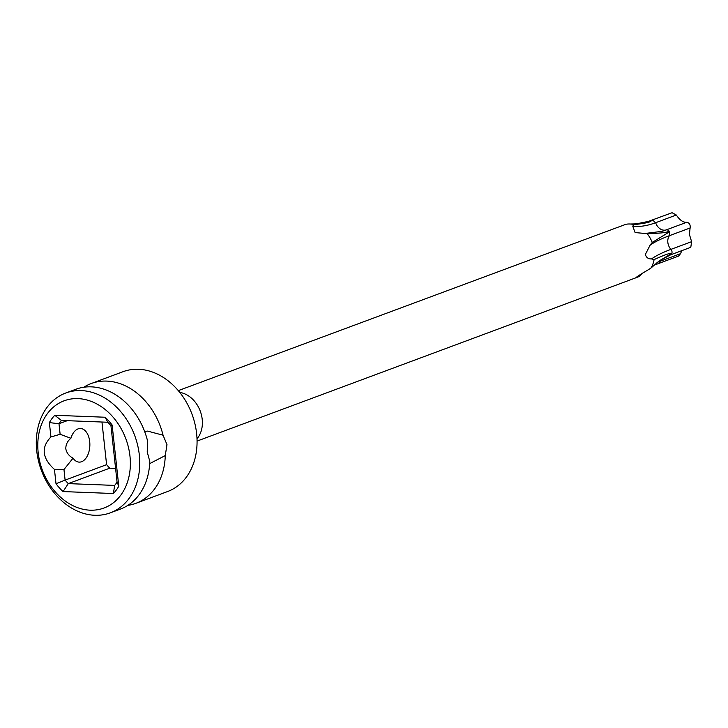 <?xml version="1.0" encoding="UTF-8"?>
<svg xmlns="http://www.w3.org/2000/svg" width="728" height="728" viewBox="0 0 728 728"><rect width="100%" height="100%" fill="white"/><g stroke="black" fill="none" stroke-linecap="round" stroke-linejoin="round"><path stroke-width="1.09" d="M90.136 510.182A57.194 44.572 -110.4 0 0 129.975 456.183A57.194 44.572 -110.4 0 0 78.014 398.616A57.194 44.572 -110.4 0 0 38.184 452.616A57.194 44.572 -110.4 0 0 90.136 510.182M54.454 469.396C42.087 458.158 40.914 447.338 50.933 436.964L49.367 422.595A50.132 39.066 69.6 0 1 54.773 415.279L105.096 417.235A50.132 39.066 69.6 0 1 112.139 425.034L118.782 486.204A50.132 39.066 69.6 0 1 113.386 493.52L63.063 491.573A50.132 39.066 69.6 0 1 56.02 483.765L54.454 469.396L63.964 469.551L73.046 458.167C69.078 456.083 66.667 452.971 65.802 448.821C65.766 444.571 67.467 441.068 70.889 438.292A16.826 10.028 -87.8 0 1 80.48 428.492A16.826 10.028 -87.8 0 1 89.708 441.632A16.826 10.028 -87.8 0 1 79.179 462.116A16.826 10.028 -87.8 0 1 73.046 458.167M70.889 438.292L60.133 434.288L50.933 436.964M110.319 512.84L120.357 509.109A63.918 49.813 69.6 0 0 149.777 461.343L147.229 451.979L147.566 440.968A63.918 49.813 69.6 0 0 91.291 386.85A63.918 49.813 69.6 0 0 75.776 389.289L65.738 393.02A63.918 49.813 -110.4 0 0 38.429 460.715A63.918 49.813 -110.4 0 0 94.804 515.278A63.918 49.813 -110.4 0 0 110.319 512.84A63.918 49.813 -110.4 0 0 137.628 445.145A63.918 49.813 -110.4 0 0 81.254 390.581A63.918 49.813 -110.4 0 0 65.738 393.02M144.608 431.431L147.584 431.103L163.054 435.208L166.985 444.626L165.265 455.582L149.677 463.609M83.829 387.232A63.918 49.813 69.6 0 1 91.264 383.519A63.918 49.813 69.6 0 1 106.779 381.09A63.918 49.813 69.6 0 1 163.054 435.208M91.264 383.519L123.032 371.699A63.918 49.813 69.6 0 1 138.557 369.26A63.918 49.813 -110.4 0 1 194.931 423.823A63.918 49.813 -110.4 0 1 167.622 491.518L135.845 503.339A63.918 49.813 69.6 0 1 127.791 505.396M165.265 455.582A63.918 49.813 69.6 0 1 135.845 503.339M642.906 272.927L639.639 276.176L635.99 277.596M640.176 274.638A131.659 80.69 54.3 0 0 638.247 276.877C633.933 278.642 636.936 276.485 647.256 270.406L650.932 268.077A26.918 20.976 -110.4 0 0 654.09 259.614L651.542 258.941C648.229 258.995 646.173 257.494 645.381 254.418L650.049 245.254L652.224 242.46A26.918 20.976 -110.4 0 0 647.192 233.679L635.098 232.56L632.732 226.135L634.043 224.633A26.918 20.976 -110.4 0 0 630.403 224.024A26.918 20.976 -110.4 0 0 625.843 224.315L178.287 390.627M681.827 250.65L680.525 253.681L678.505 256.11L658.303 263.627A3.431 2.675 69.6 0 0 659.859 261.37A131.659 80.69 54.3 0 0 656.993 262.535M634.043 224.633C644.917 223.405 650.641 222.149 651.214 220.875L652.697 220.111L648.402 221.394L672.062 212.722L676.312 215.015C679.834 220.256 683.337 222.668 686.822 222.24C689.434 222.859 690.526 224.77 690.108 227.973L689.407 234.407L691.6 241.678L690.79 247.311L670.452 254.882L671.826 253.435L670.015 253.681C668.85 253.335 663.536 255.319 654.09 259.614M652.224 242.46L667.758 232.887L669.451 231.613L667.167 231.85C666.084 232.651 659.432 233.26 647.192 233.679M650.932 268.077L659.204 260.87L671.826 253.435A3.431 2.675 69.6 0 0 670.934 249.367A131.659 25.489 -6.2 0 0 651.542 258.941M648.402 221.394L636.254 223.878L630.403 224.024M655.955 264.501L658.303 263.627M60.133 434.288L58.986 423.741L67.222 420.675M101.966 422.022L106.597 464.664A43.398 33.825 -110.4 0 0 109.764 468.177L115.588 468.404M49.367 422.595L58.986 423.741A43.398 33.825 69.6 0 1 61.407 420.447L107.79 422.249A43.398 33.825 69.6 0 1 110.956 425.753L117.072 482.118A43.398 33.825 69.6 0 1 114.651 485.412L68.277 483.61A43.398 33.825 69.6 0 1 65.111 480.107L106.597 464.664M56.02 483.765L65.111 480.107L63.964 469.551M109.764 468.177L68.277 483.61L63.063 491.573M61.407 420.447L54.773 415.279M107.79 422.249L105.096 417.235M110.956 425.753L112.139 425.034M117.072 482.118L118.782 486.204M114.651 485.412L113.386 493.52M179.761 392.419A26.918 20.976 69.6 0 1 202.211 419.319A26.918 20.976 69.6 0 1 197.006 438.766M680.525 253.681L659.859 261.37A9.892 7.708 -110.4 0 1 660.032 260.287M686.822 222.24L666.156 229.93A3.431 2.675 69.6 0 1 669.432 231.613L669.442 235.672A131.659 25.489 -6.2 0 0 650.049 245.254M690.108 227.973L669.442 235.672A9.892 7.708 -110.4 0 0 670.934 249.367L691.6 241.678M650.25 220.839A22.377 17.436 69.6 0 1 651.214 220.875M667.167 231.85A22.377 17.436 69.6 0 1 667.758 232.887M670.015 253.681A22.377 17.436 69.6 0 1 669.642 254.682M651.86 220.247A3.431 2.675 69.6 0 1 652.688 220.111L655.646 222.713A9.892 7.708 -110.4 0 0 666.156 229.93A131.659 55.201 -55.5 0 1 661.961 231.349L645.545 233.415M676.312 215.015L655.646 222.713A131.659 55.201 -55.5 0 1 632.732 226.135M197.061 441.077L636.727 277.477M659.204 260.87L670.442 254.918"/></g></svg>

